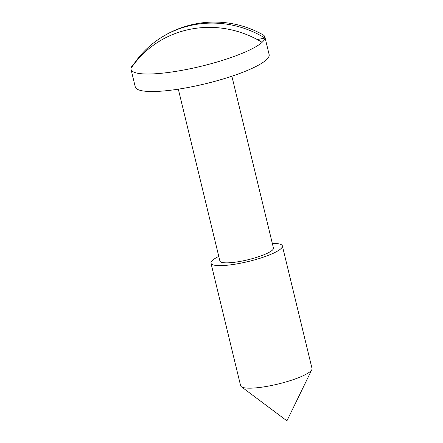 <?xml version="1.0" encoding="UTF-8"?>
<svg xmlns="http://www.w3.org/2000/svg" width="443" height="443" viewBox="0 0 443 443"><rect width="100%" height="100%" fill="white"/><g stroke="black" fill="none" stroke-linecap="round" stroke-linejoin="round"><path stroke-width="0.66" d="M131.034 69.413A68.864 13.428 -13.6 0 0 187.278 69.324A68.864 13.428 -13.6 0 0 262.101 42.329A98.717 94.752 -146.4 0 0 190.224 29.255A98.717 94.752 -146.4 0 0 130.984 68.41A68.864 13.428 -13.6 0 0 131.034 69.413L135.27 86.922A68.864 13.428 -13.6 0 0 191.514 86.834A68.864 13.428 -13.6 0 0 269.134 54.533L264.897 37.029A68.864 13.428 -13.6 0 0 262.815 34.692A99.143 99.143 0 0 0 154.529 42.207A98.717 94.752 33.6 0 1 193.076 24.963A98.717 94.752 33.6 0 1 264.953 38.032A68.864 13.428 -13.6 0 0 264.897 37.029M262.101 42.329A68.864 13.428 -13.6 0 0 264.953 38.032L257.278 39.56M218.787 256.414A36.725 7.16 -13.6 0 0 210.973 263.181L240.621 385.72A36.725 7.16 -13.6 0 0 241.341 386.717A36.725 7.16 -13.6 0 0 270.618 385.676A36.725 7.16 -13.6 0 0 311.828 369.667A36.725 7.16 -13.6 0 0 312.016 368.449L282.368 245.904A36.725 7.16 -13.6 0 0 272.329 243.462M210.973 263.181A36.725 7.16 -13.6 0 0 240.97 263.131A36.725 7.16 -13.6 0 0 282.368 245.904M178.324 89.165L219.9 261.021A27.544 5.371 -13.6 0 0 242.399 260.982A27.544 5.371 -13.6 0 0 273.447 248.063L231.872 76.213M134.085 64.069L133.836 64.119A98.717 94.752 33.6 0 1 154.529 42.207M133.836 64.119A68.864 13.428 -13.6 0 0 130.984 68.41M241.341 386.717L286.909 420.85L311.828 369.667"/></g></svg>
